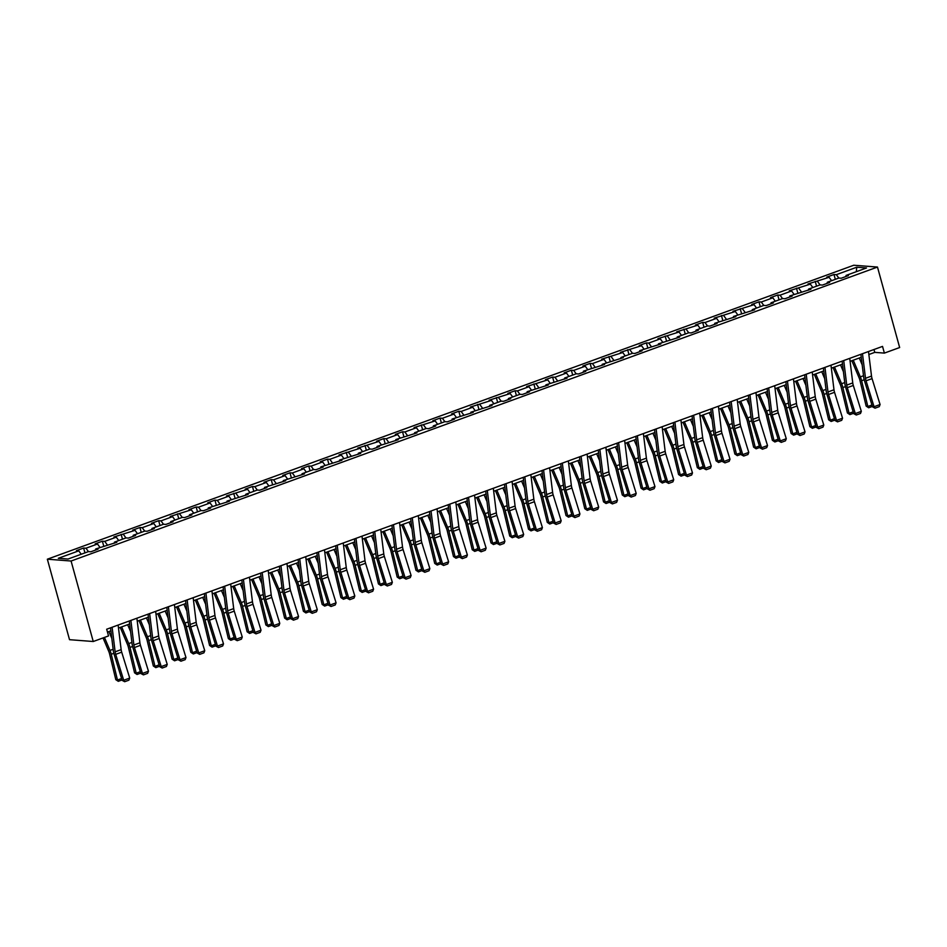 <?xml version="1.0" encoding="UTF-8"?>
<svg xmlns="http://www.w3.org/2000/svg" width="947" height="947" viewBox="0 0 947 947"><rect width="100%" height="100%" fill="white"/><g stroke="black" fill="none" stroke-linecap="round" stroke-linejoin="round"><path stroke-width="1.42" d="M71.084 561.026L93.244 641.51L69.522 639.687L47.35 559.203L853.756 265.243L877.478 267.054L71.084 561.026L47.35 559.203M856.775 267.22L836.331 274.677L833.987 274.488L826.778 277.128L829.11 277.305L808.016 283.958L810.36 284.136L789.253 290.8L791.597 290.978L780.056 295.192L777.712 295.002L770.503 297.642L772.835 297.82L761.293 302.022L758.949 301.844L751.74 304.472L754.084 304.662L732.978 311.314L735.322 311.492L714.216 318.156L716.559 318.334L705.018 322.536L702.674 322.359L695.465 324.987L697.797 325.176L676.703 331.829L679.046 332.006L657.94 338.671L660.284 338.848L648.742 343.063L646.399 342.873L639.189 345.513L641.521 345.691L620.427 352.343L622.771 352.521L601.665 359.185L604.008 359.363L592.467 363.577L590.123 363.388L582.902 366.027L585.246 366.205L573.704 370.407L571.361 370.23L564.152 372.858L566.484 373.047L554.942 377.249L552.598 377.072L545.389 379.7L547.733 379.877L526.627 386.542L528.971 386.719L517.429 390.922L515.085 390.744L507.864 393.372L510.208 393.561L489.114 400.214L491.457 400.392L470.351 407.056L472.695 407.234L461.153 411.448L458.81 411.258L451.589 413.898L453.933 414.076L442.391 418.278L440.047 418.101L432.838 420.728L435.17 420.906L414.076 427.571L416.42 427.748L404.866 431.962L402.534 431.773L395.313 434.413L397.657 434.59L386.116 438.792L383.772 438.615L376.551 441.243L378.895 441.42L357.8 448.085L360.144 448.262L339.038 454.927L341.382 455.105L329.84 459.307L327.496 459.129L320.275 461.757L322.619 461.947L311.078 466.149L308.734 465.971L301.525 468.599L303.857 468.777L292.315 472.991L289.971 472.813L282.762 475.441L285.106 475.619L273.553 479.821L271.221 479.644L264 482.283L266.344 482.461L254.802 486.663L252.458 486.486L245.237 489.114L247.581 489.291L226.487 495.956L228.819 496.133L217.277 500.347L214.945 500.158L207.724 502.798L210.068 502.975L198.527 507.178L196.183 507L188.962 509.628L191.306 509.806L170.211 516.47L172.543 516.648L161.002 520.862L158.658 520.684L151.449 523.312L153.793 523.49L142.239 527.692L139.907 527.515L132.687 530.142L135.03 530.332L113.924 536.985L116.268 537.162L104.726 541.376L102.383 541.199L95.174 543.827L97.505 544.004L85.964 548.206L83.62 548.029L76.411 550.669L78.755 550.846L58.312 558.292L68.054 559.038L88.497 551.592L90.841 551.77L98.062 549.142L95.718 548.964L116.812 542.3L114.48 542.122L126.022 537.908L128.354 538.097L135.575 535.457L133.231 535.28L144.773 531.078L147.116 531.255L154.337 528.627L151.994 528.438L163.535 524.236L165.879 524.413L173.088 521.785L170.756 521.608L182.298 517.393L184.641 517.571L191.85 514.943L189.507 514.766L201.06 510.563L203.392 510.741L210.613 508.113L208.269 507.923L229.375 501.271L227.031 501.093L248.126 494.429L245.794 494.251L257.335 490.037L259.679 490.226L266.888 487.587L264.544 487.409L285.651 480.756L283.307 480.579L304.401 473.914L302.069 473.737L313.611 469.523L315.955 469.712L323.164 467.072L320.82 466.895L341.926 460.242L339.582 460.064L360.689 453.4L358.345 453.222L369.886 449.008L372.23 449.186L379.439 446.558L377.107 446.38L398.202 439.728L395.858 439.538L416.964 432.886L414.62 432.708L426.162 428.494L428.506 428.671L435.715 426.043L433.383 425.866L444.924 421.664L447.268 421.841L454.477 419.201L452.133 419.024L473.24 412.371L470.896 412.194L492.002 405.529L489.658 405.352L501.2 401.137L503.544 401.327L510.753 398.687L508.421 398.509L519.962 394.307L522.306 394.485L529.515 391.857L527.171 391.679L548.277 385.015L545.934 384.837L567.04 378.173L564.696 377.995L576.238 373.793L578.581 373.97L585.791 371.342L583.447 371.153L604.553 364.5L602.209 364.323L623.315 357.658L620.972 357.481L632.513 353.278L634.857 353.456L642.066 350.816L639.734 350.639L660.828 343.986L658.485 343.808L679.591 337.144L677.247 336.966L688.789 332.752L691.132 332.942L698.353 330.302L696.009 330.124L707.551 325.922L709.895 326.099L717.104 323.472L714.76 323.294L735.866 316.629L733.523 316.452L754.629 309.787L752.285 309.61L763.827 305.408L766.17 305.585L773.379 302.957L771.047 302.768L782.589 298.565L784.933 298.743L792.142 296.115L789.798 295.938L810.904 289.273L808.56 289.095L820.102 284.893L822.446 285.071L829.667 282.443L827.323 282.253L838.864 278.051L841.208 278.229L848.417 275.601L846.085 275.423L866.517 267.965L856.775 267.22L856.301 271.694M868.861 354.521L874.756 352.367L884.38 353.101L882.533 346.401L106.68 629.234L108.526 635.934L93.244 641.51M95.481 550.077L95.718 548.964M85.964 548.206L88.438 551.616M97.505 544.004L99.98 547.402M114.244 543.235L114.48 542.122M104.726 541.376L107.2 544.774M116.268 537.162L118.742 540.559M132.994 536.404L133.231 535.28M123.489 534.534L125.951 537.932M135.03 530.332L137.504 533.729M151.757 529.562L151.994 528.438M142.239 527.692L144.713 531.101M153.793 523.49L156.255 526.887M170.519 522.72L170.756 521.608M161.002 520.862L163.476 524.259M172.543 516.648L175.017 520.045M189.282 515.89L189.507 514.766M179.764 514.02L182.238 517.417M191.306 509.806L193.78 513.215M208.032 509.048L208.269 507.923M198.527 507.178L200.989 510.575M210.068 502.975L212.542 506.373M226.795 502.206L227.031 501.093M217.277 500.347L219.751 503.745M228.819 496.133L231.293 499.531M245.557 495.364L245.794 494.251M236.04 493.505L238.514 496.903M247.581 489.291L250.055 492.7M264.308 488.534L264.544 487.409M254.802 486.663L257.264 490.061M266.344 482.461L268.818 485.858M283.07 481.692L283.307 480.579M273.553 479.821L276.027 483.23M285.106 475.619L287.568 479.016M301.833 474.849L302.069 473.737M292.315 472.991L294.789 476.388M303.857 468.777L306.331 472.174M320.595 468.019L320.82 466.895M311.078 466.149L313.552 469.546M322.619 461.947L325.093 465.344M339.346 461.177L339.582 460.064M329.84 459.307L332.302 462.716M341.382 455.105L343.856 458.502M358.108 454.335L358.345 453.222M348.591 452.477L351.065 455.874M360.144 448.262L362.606 451.66M376.87 447.505L377.107 446.38M367.353 445.635L369.827 449.032M378.895 441.42L381.369 444.83M395.621 440.663L395.858 439.538M386.116 438.792L388.59 442.202M397.657 434.59L400.131 437.988M414.384 433.821L414.62 432.708M404.866 431.962L407.34 435.36M416.42 427.748L418.882 431.145M433.146 426.99L433.383 425.866M423.629 425.12L426.103 428.518M435.17 420.906L437.644 424.315M451.908 420.148L452.133 419.024M442.391 418.278L444.865 421.675M453.933 414.076L456.407 417.473M470.659 413.306L470.896 412.194M461.153 411.448L463.616 414.845M472.695 407.234L475.169 410.631M489.421 406.464L489.658 405.352M479.904 404.606L482.378 408.003M491.457 400.392L493.92 403.801M508.184 399.634L508.421 398.509M498.667 397.764L501.141 401.161M510.208 393.561L512.682 396.959M526.934 392.792L527.171 391.679M517.429 390.922L519.903 394.331M528.971 386.719L531.445 390.117M545.697 385.95L545.934 384.837M536.18 384.091L538.654 387.489M547.733 379.877L550.195 383.275M564.459 379.12L564.696 377.995M554.942 377.249L557.416 380.647M566.484 373.047L568.958 376.444M583.222 372.278L583.447 371.153M573.704 370.407L576.178 373.816M585.246 366.205L587.72 369.602M601.972 365.435L602.209 364.323M592.467 363.577L594.929 366.974M604.008 359.363L606.482 362.76M620.735 358.605L620.972 357.481M611.217 356.735L613.692 360.132M622.771 352.521L625.233 355.93M639.497 351.763L639.734 350.639M629.98 349.893L632.454 353.29M641.521 345.691L643.996 349.088M658.248 344.921L658.485 343.808M648.742 343.063L651.216 346.46M660.284 338.848L662.758 342.246M677.01 338.079L677.247 336.966M667.493 336.221L669.967 339.618M679.046 332.006L681.509 335.416M695.773 331.249L696.009 330.124M686.255 329.378L688.729 332.776M697.797 325.176L700.271 328.573M714.535 324.407L714.76 323.294M705.018 322.536L707.492 325.946M716.559 318.334L719.033 321.731M733.286 317.565L733.523 316.452M723.78 315.706L726.242 319.103M735.322 311.492L737.796 314.889M752.048 310.734L752.285 309.61M742.531 308.864L745.005 312.261M754.084 304.662L756.546 308.059M770.811 303.892L771.047 302.768M761.293 302.022L763.767 305.431M772.835 297.82L775.309 301.217M789.561 297.05L789.798 295.938M780.056 295.192L782.53 298.589M791.597 290.978L794.071 294.375M808.324 290.22L808.56 289.095M798.818 288.35L801.28 291.747M810.36 284.136L812.834 287.545M827.086 283.378L827.323 282.253M817.569 281.508L820.043 284.905M829.11 277.305L831.584 280.703M845.849 276.536L846.085 275.423M836.331 274.677L838.805 278.075M884.38 353.101L899.65 347.537L877.478 267.054M107.461 632.087L110.894 630.832M118.493 628.062L129.644 623.99M137.256 621.22L148.407 617.16M156.018 614.378L167.169 610.318M174.781 607.548L185.92 603.476M193.531 600.706L204.682 596.646M212.294 593.864L223.445 589.803M231.056 587.022L242.207 582.961M249.807 580.191L260.958 576.119M268.569 573.349L279.72 569.289M287.332 566.507L298.483 562.447M306.094 559.677L317.233 555.605M324.845 552.835L335.996 548.775M343.607 545.993L354.758 541.933M362.37 539.163L373.52 535.091M381.12 532.321L392.271 528.26M399.883 525.478L411.034 521.418M418.645 518.648L429.796 514.576M437.407 511.806L448.547 507.734M456.158 504.964L467.309 500.904M474.921 498.122L486.071 494.062M493.683 491.292L504.834 487.22M512.434 484.45L523.584 480.389M531.196 477.608L542.347 473.547M549.958 470.777L561.109 466.705M568.721 463.935L579.86 459.875M587.471 457.093L598.622 453.033M606.234 450.263L617.385 446.191M624.996 443.421L636.147 439.349M643.747 436.579L654.898 432.519M662.509 429.737L673.66 425.677M681.272 422.907L692.423 418.834M700.034 416.064L711.173 412.004M718.785 409.222L729.936 405.162M737.547 402.392L748.698 398.32M756.31 395.55L767.461 391.49M775.072 388.708L786.211 384.648M793.823 381.878L804.974 377.806M812.585 375.036L823.736 370.964M831.348 368.194L842.499 364.133M850.098 361.352L861.249 357.291M78.755 550.846L81.229 554.244M873.974 349.514L874.756 352.367M833.987 274.488L835.325 279.341M815.225 281.33L816.563 286.183M796.474 288.172L797.812 293.014M777.712 295.002L779.05 299.856M758.949 301.844L760.287 306.698M740.199 308.686L741.525 313.528M721.436 315.529L722.774 320.37M702.674 322.359L704.012 327.212M683.912 329.201L685.249 334.042M665.161 336.043L666.499 340.884M646.399 342.873L647.736 347.727M627.636 349.715L628.974 354.569M608.885 356.557L610.211 361.399M590.123 363.388L591.461 368.241M571.361 370.23L572.698 375.083M552.598 377.072L553.936 381.913M533.848 383.914L535.173 388.755M515.085 390.744L516.423 395.597M496.323 397.586L497.66 402.428M477.572 404.428L478.898 409.27M458.81 411.258L460.147 416.112M440.047 418.101L441.385 422.954M421.285 424.943L422.622 429.784M402.534 431.773L403.86 436.626M383.772 438.615L385.109 443.468M365.009 445.457L366.347 450.298M346.259 452.299L347.585 457.141M327.496 459.129L328.834 463.983M308.734 465.971L310.071 470.813M289.971 472.813L291.309 477.655M271.221 479.644L272.547 484.497M252.458 486.486L253.796 491.327M233.696 493.328L235.034 498.169M214.945 500.158L216.271 505.011M196.183 507L197.521 511.853M177.42 513.842L178.758 518.684M158.658 520.684L159.996 525.526M139.907 527.515L141.233 532.368M121.145 534.357L122.483 539.198M102.383 541.199L103.72 546.04M83.62 548.029L84.958 552.882M868.494 351.515L871.512 376.089A7.055 2.983 -110 0 0 872.069 378.622L880.071 404.535L874.057 406.725L875.04 408.181L872.53 406.843L864.516 380.931A10.595 4.475 70 0 1 863.688 377.143L860.882 354.296M872.53 406.843L874.057 406.725L866.055 380.812A7.055 2.983 -110 0 1 865.499 378.291L862.48 353.705M880.071 404.535L879.254 406.642L875.04 408.181M851.85 360.724L859.095 377.794A7.055 2.983 70 0 1 859.947 380.351L866.162 406.121L867.831 406.488L861.604 380.718A10.595 4.475 -110 0 0 860.338 376.882L853.259 360.203M862.184 364.879L859.272 358.013M872.4 406.417L868.648 407.778L866.162 406.121M868.648 407.778L867.831 406.488L871.95 404.985M849.731 358.357L852.75 382.931A7.055 2.983 -110 0 0 853.306 385.465L861.32 411.365L855.307 413.567L856.289 415.011L853.768 413.685L845.766 387.773A10.595 4.475 70 0 1 844.925 383.985L842.12 361.127M853.768 413.685L855.307 413.567L847.293 387.654A7.055 2.983 -110 0 1 846.736 385.121L843.718 360.547M861.32 411.365L860.492 413.484L856.289 415.011M830.981 365.199L833.987 389.773A7.055 2.983 -110 0 0 834.544 392.307L842.558 418.207L836.544 420.397L837.527 421.853L835.017 420.515L827.003 394.615A10.595 4.475 70 0 1 826.175 390.815L823.369 367.969M835.017 420.515L836.544 420.397L828.53 394.497A7.055 2.983 -110 0 1 827.986 391.963L824.967 367.389M842.558 418.207L841.729 420.314L837.527 421.853M833.088 367.554L840.332 384.636A7.055 2.983 70 0 1 841.185 387.193L847.411 412.963L849.068 413.318L842.854 387.548A10.595 4.475 -110 0 0 841.575 383.724L834.496 367.045M843.422 371.709L840.51 364.855M853.638 413.259L849.897 414.62L847.411 412.963M849.897 414.62L849.068 413.318L853.2 411.815M814.325 374.396L821.582 391.478A7.055 2.983 70 0 1 822.422 394.023L828.649 419.793L830.318 420.16L824.091 394.39A10.595 4.475 -110 0 0 822.825 390.566L815.734 373.887M824.659 378.551L821.747 371.698M834.875 420.089L831.135 421.462L828.649 419.793M831.135 421.462L830.318 420.16L834.437 418.657M812.218 372.029L815.237 396.615A7.055 2.983 -110 0 0 815.781 399.137L823.795 425.049L817.782 427.239L818.764 428.695L816.255 427.357L808.241 401.457A10.595 4.475 70 0 1 807.412 397.657L804.607 374.811M816.255 427.357L817.782 427.239L809.78 401.339A7.055 2.983 -110 0 1 809.223 398.805L806.205 374.219M823.795 425.049L822.979 427.156L818.764 428.695M793.456 378.871L796.474 403.446A7.055 2.983 -110 0 0 797.031 405.979L805.033 431.891L799.031 434.081L800.002 435.525L797.492 434.2L789.478 408.287A10.595 4.475 70 0 1 788.65 404.499L785.844 381.641M797.492 434.2L799.031 434.081L791.017 408.169A7.055 2.983 -110 0 1 790.461 405.636L787.442 381.061M805.033 431.891L804.216 433.998L800.002 435.525M774.693 385.713L777.712 410.288A7.055 2.983 -110 0 0 778.268 412.821L786.282 438.721L780.269 440.911L781.251 442.367L778.73 441.042L770.728 415.129A10.595 4.475 70 0 1 769.887 411.329L767.094 388.483M778.73 441.042L780.269 440.911L772.255 415.011A7.055 2.983 -110 0 1 771.698 412.478L768.68 387.903M786.282 438.721L785.454 440.829L781.251 442.367M795.575 381.239L802.819 398.308A7.055 2.983 70 0 1 803.66 400.865L809.886 426.635L811.555 427.002L805.329 401.232A10.595 4.475 -110 0 0 804.062 397.397L796.983 380.718M805.909 385.393L802.997 378.528M816.125 426.931L812.372 428.293L809.886 426.635M812.372 428.293L811.555 427.002L815.675 425.499M776.812 388.081L784.057 405.15A7.055 2.983 70 0 1 784.909 407.707L791.124 433.477L792.793 433.833L786.566 408.062A10.595 4.475 -110 0 0 785.3 404.239L778.221 387.56M787.146 392.224L784.234 385.37M797.362 433.773L793.622 435.135L791.124 433.477M793.622 435.135L792.793 433.833L796.912 432.329M758.05 394.911L765.294 411.992A7.055 2.983 70 0 1 766.147 414.537L772.373 440.308L774.03 440.675L767.816 414.904A10.595 4.475 -110 0 0 766.537 411.081L759.458 394.402M768.384 399.066L765.472 392.212M778.6 440.604L774.859 441.977L772.373 440.308M774.859 441.977L774.03 440.675L778.162 439.171M739.287 401.753L746.544 418.823A7.055 2.983 70 0 1 747.384 421.379L753.611 447.15L755.28 447.517L749.053 421.746A10.595 4.475 -110 0 0 747.787 417.911L740.708 401.232M749.633 405.908L746.721 399.042M759.837 447.446L756.097 448.807L753.611 447.15M756.097 448.807L755.28 447.517L759.399 446.013M720.537 408.595L727.781 425.665A7.055 2.983 70 0 1 728.634 428.222L734.848 453.992L736.517 454.347L730.291 428.589A10.595 4.475 -110 0 0 729.024 424.753L721.945 408.074M730.871 412.75L727.959 405.884M741.087 454.288L737.334 455.649L734.848 453.992M737.334 455.649L736.517 454.347L740.637 452.855M701.774 415.425L709.019 432.507A7.055 2.983 70 0 1 709.871 435.052L716.098 460.822L717.755 461.189L711.54 435.419A10.595 4.475 -110 0 0 710.262 431.595L703.183 414.916M712.108 419.58L709.196 412.726M722.324 461.118L718.584 462.491L716.098 460.822M718.584 462.491L717.755 461.189L721.886 459.686M683.012 422.267L690.268 439.337A7.055 2.983 70 0 1 691.109 441.894L697.335 467.664L699.004 468.031L692.778 442.261A10.595 4.475 -110 0 0 691.511 438.425L684.421 421.758M693.346 426.422L690.434 419.557M703.562 467.96L699.821 469.321L697.335 467.664M699.821 469.321L699.004 468.031L703.124 466.528M664.249 429.109L671.506 446.179A7.055 2.983 70 0 1 672.346 448.736L678.573 474.506L680.242 474.873L674.015 449.103A10.595 4.475 -110 0 0 672.749 445.268L665.67 428.589M674.595 433.264L671.683 426.399M684.811 474.802L681.059 476.163L678.573 474.506M681.059 476.163L680.242 474.873L684.361 473.37M645.499 435.94L652.743 453.021A7.055 2.983 70 0 1 653.596 455.578L659.81 481.336L661.48 481.703L655.253 455.933A10.595 4.475 -110 0 0 653.986 452.11L646.908 435.431M655.833 440.095L652.921 433.241M666.049 481.632L662.308 483.006L659.81 481.336M662.308 483.006L661.48 481.703L665.599 480.2M626.736 442.782L633.981 459.863A7.055 2.983 70 0 1 634.833 462.408L641.06 488.178L642.717 488.545L636.502 462.775A10.595 4.475 -110 0 0 635.224 458.952L628.145 442.273M637.071 446.937L634.159 440.083M647.286 488.474L643.546 489.848L641.06 488.178M643.546 489.848L642.717 488.545L646.848 487.042M607.974 449.624L615.23 466.693A7.055 2.983 70 0 1 616.071 469.25L622.297 495.021L623.966 495.388L617.74 469.617A10.595 4.475 -110 0 0 616.473 465.782L609.394 449.103M618.32 453.779L615.408 446.913M628.524 495.317L624.783 496.678L622.297 495.021M624.783 496.678L623.966 495.388L628.086 493.884M589.223 456.466L596.468 473.536A7.055 2.983 70 0 1 597.32 476.092L603.535 501.863L605.204 502.218L598.978 476.448A10.595 4.475 -110 0 0 597.711 472.624L590.632 455.945M599.558 460.609L596.646 453.755M609.773 502.159L606.021 503.52L603.535 501.863M606.021 503.52L605.204 502.218L609.323 500.714M570.461 463.296L577.706 480.378A7.055 2.983 70 0 1 578.558 482.923L584.784 508.693L586.442 509.06L580.227 483.29A10.595 4.475 -110 0 0 578.948 479.466L571.87 462.787M580.795 467.451L577.883 460.597M591.011 508.989L587.27 510.362L584.784 508.693M587.27 510.362L586.442 509.06L590.573 507.556M551.699 470.138L558.955 487.208A7.055 2.983 70 0 1 559.795 489.765L566.022 515.535L567.691 515.902L561.464 490.132A10.595 4.475 -110 0 0 560.198 486.296L553.107 469.617M562.033 474.293L559.121 467.427M572.248 515.831L568.508 517.192L566.022 515.535M568.508 517.192L567.691 515.902L571.81 514.399M532.936 476.98L540.192 494.05A7.055 2.983 70 0 1 541.033 496.607L547.259 522.377L548.929 522.732L542.702 496.974A10.595 4.475 -110 0 0 541.435 493.138L534.357 476.459M543.282 481.135L540.37 474.269M553.498 522.673L549.745 524.034L547.259 522.377M549.745 524.034L548.929 522.732L553.048 521.241M514.185 483.81L521.43 500.892A7.055 2.983 70 0 1 522.282 503.437L528.497 529.207L530.166 529.574L523.94 503.804A10.595 4.475 -110 0 0 522.673 499.98L515.594 483.301M524.52 487.965L521.608 481.112M534.735 529.503L530.995 530.876L528.497 529.207M530.995 530.876L530.166 529.574L534.286 528.071M495.423 490.653L502.668 507.722A7.055 2.983 70 0 1 503.52 510.279L509.746 536.049L511.404 536.416L505.189 510.646A10.595 4.475 -110 0 0 503.911 506.811L496.832 490.144M505.757 494.808L502.845 487.942M515.973 536.345L512.232 537.707L509.746 536.049M512.232 537.707L511.404 536.416L515.535 534.913M476.661 497.495L483.917 514.564A7.055 2.983 70 0 1 484.757 517.121L490.984 542.891L492.653 543.258L486.427 517.488A10.595 4.475 -110 0 0 485.16 513.653L478.081 496.974M487.007 501.65L484.083 494.784M497.211 543.187L493.47 544.549L490.984 542.891M493.47 544.549L492.653 543.258L496.773 541.755M457.91 504.325L465.155 521.406A7.055 2.983 70 0 1 466.007 523.963L472.222 549.722L473.891 550.089L467.664 524.318A10.595 4.475 -110 0 0 466.398 520.495L459.319 503.816M468.244 508.48L465.332 501.626M478.46 550.018L474.707 551.391L472.222 549.722M474.707 551.391L473.891 550.089L478.01 548.585M755.943 392.543L758.961 417.13A7.055 2.983 -110 0 0 759.506 419.651L767.52 445.563L761.506 447.753L762.489 449.209L759.979 447.872L751.965 421.971A10.595 4.475 70 0 1 751.137 418.172L748.331 395.325M759.979 447.872L761.506 447.753L753.492 421.853A7.055 2.983 -110 0 1 752.948 419.32L749.929 394.745M767.52 445.563L766.703 447.671L762.489 449.209M737.18 399.385L740.199 423.96A7.055 2.983 -110 0 0 740.755 426.493L748.757 452.406L742.744 454.596L743.726 456.04L741.217 454.714L733.203 428.802A10.595 4.475 70 0 1 732.374 425.014L729.569 402.155M741.217 454.714L742.744 454.596L734.742 428.683A7.055 2.983 -110 0 1 734.185 426.162L731.167 401.575M748.757 452.406L747.941 454.513L743.726 456.04M718.418 406.227L721.436 430.802A7.055 2.983 -110 0 0 721.993 433.335L730.007 459.236L723.993 461.438L724.976 462.882L722.454 461.556L714.452 435.644A10.595 4.475 70 0 1 713.612 431.844L710.806 408.997M722.454 461.556L723.993 461.438L715.979 435.525A7.055 2.983 -110 0 1 715.423 432.992L712.404 408.417M730.007 459.236L729.178 461.343L724.976 462.882M699.667 413.058L702.674 437.644A7.055 2.983 -110 0 0 703.23 440.177L711.244 466.078L705.231 468.268L706.213 469.724L703.704 468.386L695.69 442.486A10.595 4.475 70 0 1 694.861 438.686L692.056 415.84M703.704 468.386L705.231 468.268L697.217 442.367A7.055 2.983 -110 0 1 696.661 439.834L693.654 415.26M711.244 466.078L710.416 468.185L706.213 469.724M680.905 419.9L683.923 444.474A7.055 2.983 -110 0 0 684.468 447.008L692.482 472.92L686.468 475.11L687.451 476.554L684.941 475.228L676.927 449.316A10.595 4.475 70 0 1 676.099 445.528L673.293 422.682M684.941 475.228L686.468 475.11L678.466 449.198A7.055 2.983 -110 0 1 677.91 446.676L674.891 422.09M692.482 472.92L691.665 475.027L687.451 476.554M662.142 426.742L665.161 451.317A7.055 2.983 -110 0 0 665.717 453.85L673.719 479.75L667.718 481.952L668.689 483.396L666.179 482.07L658.165 456.158A10.595 4.475 70 0 1 657.336 452.37L654.531 429.512M666.179 482.07L667.718 481.952L659.704 456.04A7.055 2.983 -110 0 1 659.148 453.506L656.129 428.932M673.719 479.75L672.903 481.869L668.689 483.396M643.38 433.584L646.399 458.159A7.055 2.983 -110 0 0 646.955 460.692L654.969 486.592L648.955 488.782L649.938 490.238L647.417 488.901L639.414 463A10.595 4.475 70 0 1 638.574 459.2L635.78 436.354M647.417 488.901L648.955 488.782L640.941 462.882A7.055 2.983 -110 0 1 640.385 460.349L637.367 435.774M654.969 486.592L654.14 488.699L649.938 490.238M624.629 440.414L627.648 465.001A7.055 2.983 -110 0 0 628.192 467.522L636.206 493.434L630.193 495.624L631.176 497.08L628.666 495.743L620.652 469.842A10.595 4.475 70 0 1 619.823 466.042L617.018 443.196M628.666 495.743L630.193 495.624L622.179 469.712A7.055 2.983 -110 0 1 621.634 467.191L618.616 442.604M636.206 493.434L635.39 495.541L631.176 497.08M605.867 447.256L608.885 471.831A7.055 2.983 -110 0 0 609.442 474.364L617.444 500.276L611.431 502.466L612.413 503.911L609.904 502.585L601.89 476.672A10.595 4.475 70 0 1 601.061 472.884L598.255 450.026M609.904 502.585L611.431 502.466L603.428 476.554A7.055 2.983 -110 0 1 602.872 474.021L599.853 449.446M617.444 500.276L616.627 502.384L612.413 503.911M587.104 454.098L590.123 478.673A7.055 2.983 -110 0 0 590.679 481.206L598.693 507.107L592.68 509.297L593.662 510.753L591.141 509.415L583.127 483.515A10.595 4.475 70 0 1 582.298 479.715L579.493 456.868M591.141 509.415L592.68 509.297L584.666 483.396A7.055 2.983 -110 0 1 584.11 480.863L581.091 456.288M598.693 507.107L597.865 509.214L593.662 510.753M568.342 460.929L571.361 485.515A7.055 2.983 -110 0 0 571.917 488.036L579.931 513.949L573.918 516.139L574.9 517.595L572.379 516.257L564.376 490.357A10.595 4.475 70 0 1 563.548 486.557L560.742 463.71M572.379 516.257L573.918 516.139L565.904 490.238A7.055 2.983 -110 0 1 565.347 487.705L562.34 463.13M579.931 513.949L579.102 516.056L574.9 517.595M549.591 467.771L552.61 492.345A7.055 2.983 -110 0 0 553.155 494.879L561.169 520.791L555.155 522.981L556.138 524.425L553.628 523.099L545.614 497.187A10.595 4.475 70 0 1 544.785 493.399L541.98 470.541M553.628 523.099L555.155 522.981L547.153 497.068A7.055 2.983 -110 0 1 546.597 494.547L543.578 469.961M561.169 520.791L560.352 522.898L556.138 524.425M530.829 474.613L533.848 499.187A7.055 2.983 -110 0 0 534.404 501.721L542.406 527.621L536.404 529.823L537.375 531.267L534.866 529.941L526.852 504.029A10.595 4.475 70 0 1 526.023 500.229L523.218 477.383M534.866 529.941L536.404 529.823L528.39 503.911A7.055 2.983 -110 0 1 527.834 501.377L524.816 476.803M542.406 527.621L541.589 529.728L537.375 531.267M512.067 481.443L515.085 506.029A7.055 2.983 -110 0 0 515.642 508.563L523.655 534.463L517.642 536.653L518.625 538.109L516.103 536.771L508.101 510.871A10.595 4.475 70 0 1 507.261 507.071L504.455 484.225M516.103 536.771L517.642 536.653L509.628 510.753A7.055 2.983 -110 0 1 509.072 508.219L506.053 483.645M523.655 534.463L522.827 536.57L518.625 538.109M493.316 488.285L496.335 512.86A7.055 2.983 -110 0 0 496.879 515.393L504.893 541.305L498.88 543.495L499.862 544.939L497.353 543.614L489.339 517.701A10.595 4.475 70 0 1 488.51 513.913L485.704 491.055M497.353 543.614L498.88 543.495L490.866 517.583A7.055 2.983 -110 0 1 490.321 515.061L487.303 490.475M504.893 541.305L504.076 543.412L499.862 544.939M474.554 495.127L477.572 519.702A7.055 2.983 -110 0 0 478.128 522.235L486.131 548.135L480.117 550.337L481.1 551.781L478.59 550.456L470.576 524.543A10.595 4.475 70 0 1 469.748 520.755L466.942 497.897M478.59 550.456L480.117 550.337L472.115 524.425A7.055 2.983 -110 0 1 471.559 521.892L468.54 497.317M486.131 548.135L485.314 550.254L481.1 551.781M455.791 501.969L458.81 526.544A7.055 2.983 -110 0 0 459.366 529.077L467.38 554.978L461.367 557.167L462.349 558.623L459.828 557.286L451.814 531.385A10.595 4.475 70 0 1 450.985 527.586L448.18 504.739M459.828 557.286L461.367 557.167L453.353 531.267A7.055 2.983 -110 0 1 452.796 528.734L449.778 504.159M467.38 554.978L466.551 557.085L462.349 558.623M437.029 508.799L440.047 533.386A7.055 2.983 -110 0 0 440.604 535.907L448.618 561.82L442.604 564.01L443.587 565.466L441.065 564.128L433.063 538.227A10.595 4.475 70 0 1 432.234 534.428L429.429 511.581M441.065 564.128L442.604 564.01L434.59 538.097A7.055 2.983 -110 0 1 434.034 535.576L431.027 510.989M448.618 561.82L447.789 563.927L443.587 565.466M418.278 515.642L421.297 540.216A7.055 2.983 -110 0 0 421.841 542.749L429.855 568.662L423.842 570.852L424.824 572.296L422.315 570.97L414.301 545.058A10.595 4.475 70 0 1 413.472 541.27L410.667 518.411M422.315 570.97L423.842 570.852L415.84 544.939A7.055 2.983 -110 0 1 415.283 542.406L412.265 517.831M429.855 568.662L429.038 570.769L424.824 572.296M399.516 522.484L402.534 547.058A7.055 2.983 -110 0 0 403.091 549.591L411.093 575.492L405.091 577.682L406.062 579.138L403.552 577.8L395.538 551.9A10.595 4.475 70 0 1 394.71 548.1L391.904 525.254M403.552 577.8L405.091 577.682L397.077 551.781A7.055 2.983 -110 0 1 396.521 549.248L393.502 524.674M411.093 575.492L410.276 577.599L406.062 579.138M439.148 511.167L446.392 528.248A7.055 2.983 70 0 1 447.244 530.793L453.471 556.564L455.128 556.931L448.914 531.16A10.595 4.475 -110 0 0 447.635 527.337L440.556 510.658M449.482 515.322L446.57 508.456M459.697 556.86L455.957 558.221L453.471 556.564M455.957 558.221L455.128 556.931L459.259 555.427M420.385 518.009L427.642 535.079A7.055 2.983 70 0 1 428.482 537.636L434.709 563.406L436.378 563.773L430.151 538.003A10.595 4.475 -110 0 0 428.884 534.167L421.794 517.488M430.719 522.164L427.807 515.298M440.935 563.702L437.194 565.063L434.709 563.406M437.194 565.063L436.378 563.773L440.497 562.269M401.623 524.851L408.879 541.921A7.055 2.983 70 0 1 409.72 544.478L415.946 570.248L417.615 570.603L411.389 544.833A10.595 4.475 -110 0 0 410.122 541.009L403.043 524.33M411.969 528.994L409.057 522.14M422.184 570.544L418.432 571.905L415.946 570.248M418.432 571.905L417.615 570.603L421.735 569.1M382.872 531.681L390.117 548.763A7.055 2.983 70 0 1 390.969 551.308L397.184 577.078L398.853 577.445L392.626 551.675A10.595 4.475 -110 0 0 391.36 547.851L384.281 531.172M393.206 535.836L390.294 528.982M403.422 577.374L399.67 578.747L397.184 577.078M399.67 578.747L398.853 577.445L402.972 575.942M380.753 529.314L383.772 553.9A7.055 2.983 -110 0 0 384.328 556.422L392.342 582.334L386.329 584.524L387.311 585.98L384.79 584.642L376.788 558.742A10.595 4.475 70 0 1 375.947 554.942L373.142 532.096M384.79 584.642L386.329 584.524L378.315 558.623A7.055 2.983 -110 0 1 377.758 556.09L374.74 531.504M392.342 582.334L391.513 584.441L387.311 585.98M362.003 536.156L365.009 560.731A7.055 2.983 -110 0 0 365.566 563.264L373.58 589.176L367.566 591.366L368.549 592.81L366.039 591.484L358.025 565.572A10.595 4.475 70 0 1 357.197 561.784L354.391 538.926M366.039 591.484L367.566 591.366L359.552 565.454A7.055 2.983 -110 0 1 359.008 562.92L355.989 538.346M373.58 589.176L372.763 591.283L368.549 592.81M343.24 542.998L346.259 567.573A7.055 2.983 -110 0 0 346.815 570.106L354.817 596.006L348.804 598.196L349.786 599.652L347.277 598.326L339.263 572.414A10.595 4.475 70 0 1 338.434 568.614L335.629 545.768M347.277 598.326L348.804 598.196L340.802 572.296A7.055 2.983 -110 0 1 340.245 569.763L337.227 545.188M354.817 596.006L354 598.113L349.786 599.652M324.478 549.828L327.496 574.415A7.055 2.983 -110 0 0 328.053 576.936L336.067 602.848L330.053 605.038L331.036 606.494L328.514 605.157L320.5 579.256A10.595 4.475 70 0 1 319.672 575.456L316.866 552.61M328.514 605.157L330.053 605.038L322.039 579.138A7.055 2.983 -110 0 1 321.483 576.605L318.464 552.03M336.067 602.848L335.238 604.955L331.036 606.494M305.715 556.67L308.734 581.245A7.055 2.983 -110 0 0 309.29 583.778L317.304 609.69L311.291 611.88L312.273 613.325L309.752 611.999L301.75 586.086A10.595 4.475 70 0 1 300.921 582.298L298.116 559.44M309.752 611.999L311.291 611.88L303.277 585.968A7.055 2.983 -110 0 1 302.72 583.447L299.714 558.86M317.304 609.69L316.476 611.798L312.273 613.325M286.965 563.512L289.983 588.087A7.055 2.983 -110 0 0 290.528 590.62L298.542 616.521L292.528 618.722L293.511 620.167L291.001 618.841L282.987 592.929A10.595 4.475 70 0 1 282.159 589.129L279.353 566.282M291.001 618.841L292.528 618.722L284.514 592.81A7.055 2.983 -110 0 1 283.97 590.277L280.951 565.702M298.542 616.521L297.725 618.64L293.511 620.167M268.202 570.354L271.221 594.929A7.055 2.983 -110 0 0 271.777 597.462L279.779 623.363L273.766 625.553L274.748 627.009L272.239 625.671L264.225 599.771A10.595 4.475 70 0 1 263.396 595.971L260.591 573.124M272.239 625.671L273.766 625.553L265.764 599.652A7.055 2.983 -110 0 1 265.207 597.119L262.189 572.544M279.779 623.363L278.963 625.47L274.748 627.009M249.44 577.185L252.458 601.771A7.055 2.983 -110 0 0 253.015 604.293L261.029 630.205L255.015 632.395L255.998 633.851L253.476 632.513L245.474 606.613A10.595 4.475 70 0 1 244.634 602.813L241.828 579.966M253.476 632.513L255.015 632.395L247.001 606.482A7.055 2.983 -110 0 1 246.445 603.961L243.426 579.375M261.029 630.205L260.2 632.312L255.998 633.851M364.11 538.523L371.354 555.593A7.055 2.983 70 0 1 372.207 558.15L378.433 583.92L380.09 584.287L373.876 558.517A10.595 4.475 -110 0 0 372.597 554.682L365.518 538.003M374.444 542.678L371.532 535.813M384.66 584.216L380.919 585.577L378.433 583.92M380.919 585.577L380.09 584.287L384.222 582.784M345.347 545.365L352.604 562.435A7.055 2.983 70 0 1 353.444 564.992L359.671 590.762L361.34 591.117L355.113 565.347A10.595 4.475 -110 0 0 353.847 561.524L346.768 544.845M355.693 549.52L352.769 542.655M365.897 591.058L362.156 592.42L359.671 590.762M362.156 592.42L361.34 591.117L365.459 589.626M326.597 552.196L333.841 569.277A7.055 2.983 70 0 1 334.693 571.822L340.908 597.593L342.577 597.959L336.351 572.189A10.595 4.475 -110 0 0 335.084 568.366L328.005 551.687M336.931 556.351L334.019 549.497M347.147 597.888L343.394 599.262L340.908 597.593M343.394 599.262L342.577 597.959L346.697 596.456M307.834 559.038L315.079 576.107A7.055 2.983 70 0 1 315.931 578.664L322.158 604.435L323.815 604.802L317.6 579.031A10.595 4.475 -110 0 0 316.322 575.196L309.243 558.529M318.168 563.193L315.256 556.327M328.384 604.731L324.643 606.092L322.158 604.435M324.643 606.092L323.815 604.802L327.946 603.298M289.072 565.88L296.328 582.95A7.055 2.983 70 0 1 297.169 585.506L303.395 611.277L305.064 611.644L298.838 585.873A10.595 4.475 -110 0 0 297.571 582.038L290.48 565.359M299.406 570.035L296.494 563.169M309.622 611.573L305.881 612.934L303.395 611.277M305.881 612.934L305.064 611.644L309.184 610.14M270.309 572.71L277.566 589.792A7.055 2.983 70 0 1 278.406 592.337L284.633 618.107L286.302 618.474L280.075 592.704A10.595 4.475 -110 0 0 278.809 588.88L271.73 572.201M280.655 576.865L277.743 570.011M290.871 618.403L287.119 619.776L284.633 618.107M287.119 619.776L286.302 618.474L290.421 616.971M251.559 579.552L258.803 596.634A7.055 2.983 70 0 1 259.656 599.179L265.87 624.949L267.539 625.316L261.313 599.546A10.595 4.475 -110 0 0 260.046 595.722L252.967 579.043M261.893 583.707L258.981 576.841M272.109 625.245L268.356 626.606L265.87 624.949M268.356 626.606L267.539 625.316L271.659 623.813M232.796 586.394L240.041 603.464A7.055 2.983 70 0 1 240.893 606.021L247.12 631.791L248.777 632.158L242.562 606.388A10.595 4.475 -110 0 0 241.284 602.552L234.205 585.873M243.13 590.549L240.218 583.683M253.346 632.087L249.606 633.448L247.12 631.791M249.606 633.448L248.777 632.158L252.908 630.655M230.689 584.027L233.696 608.601A7.055 2.983 -110 0 0 234.252 611.135L242.266 637.047L236.253 639.237L237.235 640.681L234.726 639.355L226.712 613.443A10.595 4.475 70 0 1 225.883 609.655L223.078 586.797M234.726 639.355L236.253 639.237L228.239 613.325A7.055 2.983 -110 0 1 227.694 610.791L224.676 586.217M242.266 637.047L241.438 639.154L237.235 640.681M214.034 593.224L221.29 610.306A7.055 2.983 70 0 1 222.131 612.863L228.357 638.633L230.026 638.988L223.8 613.218A10.595 4.475 -110 0 0 222.533 609.394L215.454 592.715M224.368 597.379L221.456 590.526M234.584 638.929L230.843 640.29L228.357 638.633M230.843 640.29L230.026 638.988L234.146 637.485M211.927 590.869L214.945 615.443A7.055 2.983 -110 0 0 215.502 617.977L223.504 643.877L217.49 646.067L218.473 647.523L215.963 646.185L207.949 620.285A10.595 4.475 70 0 1 207.121 616.485L204.315 593.639M215.963 646.185L217.49 646.067L209.488 620.167A7.055 2.983 -110 0 1 208.932 617.633L205.913 593.059M223.504 643.877L222.687 645.984L218.473 647.523M195.283 600.067L202.528 617.148A7.055 2.983 70 0 1 203.368 619.693L209.595 645.463L211.264 645.83L205.037 620.06A10.595 4.475 -110 0 0 203.771 616.237L196.692 599.558M205.617 604.222L202.705 597.368M215.833 645.759L212.081 647.132L209.595 645.463M212.081 647.132L211.264 645.83L215.383 644.327M193.164 597.699L196.183 622.286A7.055 2.983 -110 0 0 196.739 624.807L204.753 650.719L198.74 652.909L199.722 654.365L197.201 653.028L189.187 627.127A10.595 4.475 70 0 1 188.358 623.327L185.553 600.481M197.201 653.028L198.74 652.909L190.726 627.009A7.055 2.983 -110 0 1 190.169 624.475L187.151 599.889M204.753 650.719L203.925 652.826L199.722 654.365M176.521 606.909L183.765 623.978A7.055 2.983 70 0 1 184.618 626.535L190.844 652.305L192.501 652.672L186.275 626.902A10.595 4.475 -110 0 0 185.008 623.067L177.929 606.388M186.855 611.064L183.943 604.198M197.071 652.601L193.33 653.963L190.844 652.305M193.33 653.963L192.501 652.672L196.621 651.169M174.402 604.541L177.42 629.116A7.055 2.983 -110 0 0 177.977 631.649L185.991 657.561L179.977 659.751L180.96 661.195L178.438 659.87L170.436 633.957A10.595 4.475 70 0 1 169.608 630.169L166.802 607.311M178.438 659.87L179.977 659.751L171.963 633.839A7.055 2.983 -110 0 1 171.407 631.306L168.4 606.731M185.991 657.561L185.162 659.668L180.96 661.195M157.758 613.751L165.015 630.82A7.055 2.983 70 0 1 165.855 633.377L172.082 659.148L173.751 659.503L167.524 633.732A10.595 4.475 -110 0 0 166.258 629.909L159.167 613.23M168.093 617.894L165.18 611.04M178.308 659.443L174.568 660.805L172.082 659.148M174.568 660.805L173.751 659.503L177.87 657.999M155.651 611.383L158.67 635.958A7.055 2.983 -110 0 0 159.214 638.491L167.228 664.392L161.215 666.581L162.197 668.037L159.688 666.712L151.674 640.799A10.595 4.475 70 0 1 150.845 637L148.04 614.153M159.688 666.712L161.215 666.581L153.201 640.681A7.055 2.983 -110 0 1 152.656 638.148L149.638 613.573M167.228 664.392L166.412 666.499L162.197 668.037M138.996 620.581L146.252 637.662A7.055 2.983 70 0 1 147.093 640.208L153.319 665.978L154.988 666.345L148.762 640.574A10.595 4.475 -110 0 0 147.495 636.751L140.416 620.072M149.342 624.736L146.43 617.882M159.558 666.274L155.805 667.647L153.319 665.978M155.805 667.647L154.988 666.345L159.108 664.841M136.889 618.213L139.907 642.8A7.055 2.983 -110 0 0 140.464 645.321L148.466 671.234L142.452 673.424L143.435 674.88L140.925 673.542L132.911 647.641A10.595 4.475 70 0 1 132.083 643.842L129.277 620.995M140.925 673.542L142.452 673.424L134.45 647.523A7.055 2.983 -110 0 1 133.894 644.99L130.875 620.415M148.466 671.234L147.649 673.341L143.435 674.88M120.245 627.423L127.49 644.493A7.055 2.983 70 0 1 128.342 647.05L134.557 672.82L136.226 673.187L129.999 647.417A10.595 4.475 -110 0 0 128.733 643.581L121.654 626.914M130.579 631.578L127.667 624.712M140.795 673.116L137.043 674.477L134.557 672.82M137.043 674.477L136.226 673.187L140.345 671.683M118.126 625.056L121.145 649.63A7.055 2.983 -110 0 0 121.701 652.163L129.715 678.076L123.702 680.266L124.684 681.71L122.163 680.384L114.161 654.472A10.595 4.475 70 0 1 113.32 650.684L110.515 627.825M122.163 680.384L123.702 680.266L115.688 654.353A7.055 2.983 -110 0 1 115.132 651.832L112.113 627.245M129.715 678.076L128.887 680.183L124.684 681.71M103.045 637.935L108.727 651.335A7.055 2.983 70 0 1 109.58 653.892L115.806 679.662L117.464 680.029L111.249 654.259A10.595 4.475 -110 0 0 109.97 650.423L104.454 637.426M111.817 638.42L108.905 631.554M122.033 679.958L118.292 681.319L115.806 679.662M118.292 681.319L117.464 680.029L121.595 678.526M871.512 376.089L865.499 378.291M872.069 378.622L866.055 380.812M861.604 380.718L864.185 379.771M860.338 376.882L863.51 375.722M852.75 382.931L846.736 385.121M853.306 385.465L847.293 387.654M833.987 389.773L827.986 391.963M834.544 392.307L828.53 394.497M842.854 387.548L845.434 386.613M841.575 383.724L844.76 382.564M824.091 394.39L826.672 393.455M822.825 390.566L825.997 389.406M815.237 396.615L809.223 398.805M815.781 399.137L809.78 401.339M796.474 403.446L790.461 405.636M797.031 405.979L791.017 408.169M777.712 410.288L771.698 412.478M778.268 412.821L772.255 415.011M805.329 401.232L807.909 400.285M804.062 397.397L807.235 396.237M786.566 408.062L789.159 407.127M785.3 404.239L788.484 403.079M767.816 414.904L770.396 413.969M766.537 411.081L769.722 409.921M749.053 421.746L751.634 420.799M747.787 417.911L750.959 416.763M730.291 428.589L732.871 427.642M729.024 424.753L732.197 423.593M711.54 435.419L714.121 434.484M710.262 431.595L713.446 430.435M692.778 442.261L695.358 441.314M691.511 438.425L694.684 437.277M674.015 449.103L676.596 448.156M672.749 445.268L675.921 444.107M655.253 455.933L657.845 454.998M653.986 452.11L657.171 450.95M636.502 462.775L639.083 461.828M635.224 458.952L638.408 457.792M617.74 469.617L620.321 468.67M616.473 465.782L619.646 464.622M598.978 476.448L601.558 475.512M597.711 472.624L600.883 471.464M580.227 483.29L582.807 482.354M578.948 479.466L582.133 478.306M561.464 490.132L564.045 489.185M560.198 486.296L563.37 485.148M542.702 496.974L545.283 496.027M541.435 493.138L544.608 491.978M523.94 503.804L526.532 502.869M522.673 499.98L525.845 498.82M505.189 510.646L507.77 509.699M503.911 506.811L507.095 505.662M486.427 517.488L489.007 516.541M485.16 513.653L488.332 512.493M467.664 524.318L470.245 523.383M466.398 520.495L469.57 519.335M758.961 417.13L752.948 419.32M759.506 419.651L753.492 421.853M740.199 423.96L734.185 426.162M740.755 426.493L734.742 428.683M721.436 430.802L715.423 432.992M721.993 433.335L715.979 435.525M702.674 437.644L696.661 439.834M703.23 440.177L697.217 442.367M683.923 444.474L677.91 446.676M684.468 447.008L678.466 449.198M665.161 451.317L659.148 453.506M665.717 453.85L659.704 456.04M646.399 458.159L640.385 460.349M646.955 460.692L640.941 462.882M627.648 465.001L621.634 467.191M628.192 467.522L622.179 469.712M608.885 471.831L602.872 474.021M609.442 474.364L603.428 476.554M590.123 478.673L584.11 480.863M590.679 481.206L584.666 483.396M571.361 485.515L565.347 487.705M571.917 488.036L565.904 490.238M552.61 492.345L546.597 494.547M553.155 494.879L547.153 497.068M533.848 499.187L527.834 501.377M534.404 501.721L528.39 503.911M515.085 506.029L509.072 508.219M515.642 508.563L509.628 510.753M496.335 512.86L490.321 515.061M496.879 515.393L490.866 517.583M477.572 519.702L471.559 521.892M478.128 522.235L472.115 524.425M458.81 526.544L452.796 528.734M459.366 529.077L453.353 531.267M440.047 533.386L434.034 535.576M440.604 535.907L434.59 538.097M421.297 540.216L415.283 542.406M421.841 542.749L415.84 544.939M402.534 547.058L396.521 549.248M403.091 549.591L397.077 551.781M448.914 531.16L451.494 530.213M447.635 527.337L450.819 526.177M430.151 538.003L432.732 537.056M428.884 534.167L432.057 533.007M411.389 544.833L413.969 543.898M410.122 541.009L413.294 539.849M392.626 551.675L395.219 550.74M391.36 547.851L394.532 546.691M383.772 553.9L377.758 556.09M384.328 556.422L378.315 558.623M365.009 560.731L359.008 562.92M365.566 563.264L359.552 565.454M346.259 567.573L340.245 569.763M346.815 570.106L340.802 572.296M327.496 574.415L321.483 576.605M328.053 576.936L322.039 579.138M308.734 581.245L302.72 583.447M309.29 583.778L303.277 585.968M289.983 588.087L283.97 590.277M290.528 590.62L284.514 592.81M271.221 594.929L265.207 597.119M271.777 597.462L265.764 599.652M252.458 601.771L246.445 603.961M253.015 604.293L247.001 606.482M373.876 558.517L376.456 557.57M372.597 554.682L375.781 553.522M355.113 565.347L357.694 564.412M353.847 561.524L357.019 560.364M336.351 572.189L338.931 571.254M335.084 568.366L338.257 567.206M317.6 579.031L320.181 578.084M316.322 575.196L319.506 574.048M298.838 585.873L301.418 584.926M297.571 582.038L300.744 580.878M280.075 592.704L282.656 591.768M278.809 588.88L281.981 587.72M261.313 599.546L263.905 598.599M260.046 595.722L263.219 594.562M242.562 606.388L245.143 605.441M241.284 602.552L244.468 601.392M233.696 608.601L227.694 610.791M234.252 611.135L228.239 613.325M223.8 613.218L226.38 612.283M222.533 609.394L225.706 608.234M214.945 615.443L208.932 617.633M215.502 617.977L209.488 620.167M205.037 620.06L207.618 619.125M203.771 616.237L206.943 615.077M196.183 622.286L190.169 624.475M196.739 624.807L190.726 627.009M186.275 626.902L188.867 625.955M185.008 623.067L188.193 621.907M177.42 629.116L171.407 631.306M177.977 631.649L171.963 633.839M167.524 633.732L170.105 632.797M166.258 629.909L169.43 628.749M158.67 635.958L152.656 638.148M159.214 638.491L153.201 640.681M148.762 640.574L151.342 639.639M147.495 636.751L150.668 635.591M139.907 642.8L133.894 644.99M140.464 645.321L134.45 647.523M129.999 647.417L132.592 646.47M128.733 643.581L131.905 642.433M121.145 649.63L115.132 651.832M121.701 652.163L115.688 654.353M111.249 654.259L113.829 653.312M109.97 650.423L113.155 649.263"/></g></svg>
